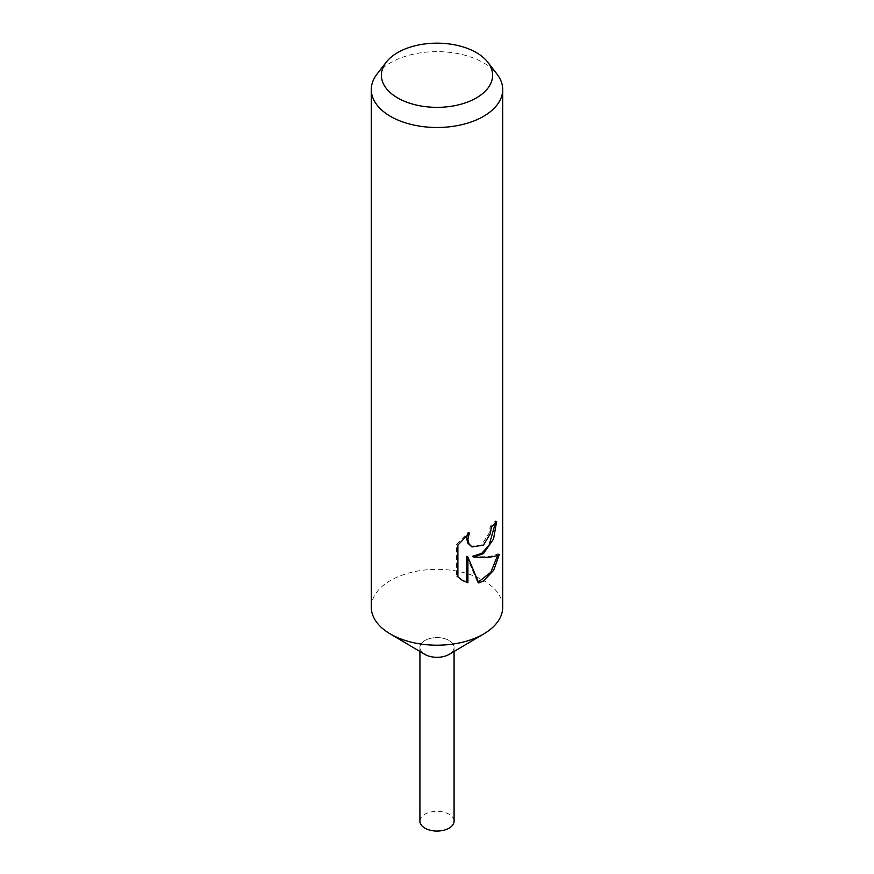 <?xml version="1.0" encoding="UTF-8"?>
<svg xmlns="http://www.w3.org/2000/svg" width="874" height="874" viewBox="0 0 874 874"><rect width="100%" height="100%" fill="white"/><g stroke="black" fill="none" stroke-linecap="round" stroke-linejoin="round"><path stroke-width="0.66" stroke-dasharray="4.37 3.28" d="M371.297 607.277A65.703 37.932 180 0 1 390.547 580.456A65.703 37.932 180 0 1 462.138 572.23A65.703 37.932 180 0 1 502.703 607.277M424.775 654.342A17.087 9.865 180 0 1 424.917 640.478A17.087 9.865 180 0 1 448.93 640.402A17.087 9.865 180 0 1 449.367 654.255M377.022 74.082A65.703 37.932 180 0 1 390.547 62.742A65.703 37.932 180 0 1 496.978 74.082M495.339 523.1L495.394 520.86A64.053 36.981 180 0 1 490.161 526.29L489.2 532.932L481.596 544.983L470.813 546.239M490.161 526.29L491.341 526.978M467.186 534.943L468.191 532.288L456.578 544.415L456.578 576.152L457.878 576.906M456.578 544.415L457.878 545.158M468.191 532.288L469.393 532.987M495.394 520.86L496.629 521.581M499.294 554.466L497.994 553.712C493.297 556.498 484.819 557.372 472.539 556.334M456.578 576.141L462.073 580.205M466.705 556.356L477.575 582.248L478.395 582.008M497.656 555.274L497.983 553.712M477.575 582.248L478.744 582.914M419.913 821.189A17.087 9.865 180 0 1 424.917 814.218A17.087 9.865 180 0 1 443.533 812.077A17.087 9.865 180 0 1 454.087 821.189M449.072 654.429A17.076 9.865 180 0 1 430.467 656.56A17.076 9.865 180 0 1 419.924 647.459A17.076 9.865 180 0 1 424.928 640.478A17.076 9.865 180 0 1 443.533 638.348A17.076 9.865 180 0 1 454.076 647.459A17.076 9.865 180 0 1 449.072 654.429M462.685 580.576L461.428 579.844M419.924 647.459L419.924 651.469M454.076 647.459L454.076 651.469"/><path stroke-width="1.31" d="M487.747 62.152L496.978 74.082A65.703 37.932 180 0 1 502.703 89.563L502.703 607.277A65.703 37.932 180 0 1 484.01 633.77A65.703 37.932 180 0 1 483.453 634.098A65.703 37.932 180 0 1 389.99 633.77A65.703 37.932 180 0 1 371.297 607.277L371.297 89.563A65.703 37.932 180 0 1 377.022 74.082L386.253 62.152A55.586 32.087 180 0 1 397.692 52.571A55.586 32.087 180 0 1 487.747 62.152A55.586 32.087 180 0 1 476.308 97.954A55.586 32.087 180 0 1 405.481 101.69A55.586 32.087 180 0 1 386.253 62.152M449.367 654.255A17.087 9.865 180 0 1 449.225 654.342A17.087 9.865 180 0 1 449.083 654.429A17.087 9.865 180 0 1 424.775 654.342L389.99 633.77M483.453 553.624L473.73 557.011L483.453 557.437C490.707 557.361 495.984 556.367 499.294 554.466L493.712 570.241L483.453 581.002L478.744 582.914L467.918 557.055L467.918 582.783L462.685 580.576L457.889 576.895L457.878 545.158L469.393 532.987L467.874 539.225L468.977 543.803L472.004 546.927L483.453 545.103L490.369 533.61L491.341 526.978A65.703 37.932 0 0 0 496.629 521.581L493.504 539.116L483.453 553.624M502.703 89.563A65.703 37.932 180 0 1 483.453 116.384A65.703 37.932 180 0 1 411.862 124.611A65.703 37.932 180 0 1 371.297 89.563M495.339 523.1L489.069 545.31L481.64 553.406L472.539 556.334L473.73 557.011M472.004 546.927L467.765 543.104L466.661 538.515L467.186 534.943M462.073 580.205L466.705 582.084L466.705 556.356L467.918 557.055M478.395 582.008L490.806 572.306L497.656 555.274M466.705 582.084L467.918 582.783M454.076 651.469L454.087 821.189A17.087 9.865 180 0 1 449.083 828.159A17.087 9.865 180 0 1 430.467 830.3A17.087 9.865 180 0 1 419.913 821.189L419.924 651.469M449.225 654.342L484.01 633.77"/></g></svg>
